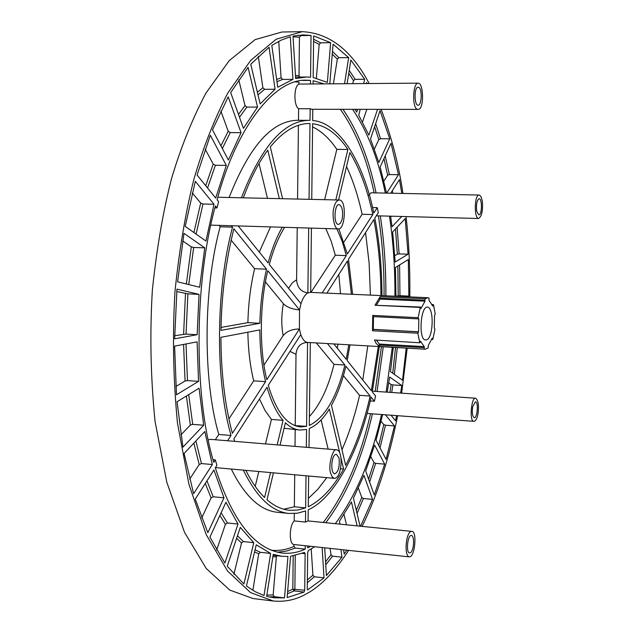 <?xml version="1.0" encoding="UTF-8"?>
<svg xmlns="http://www.w3.org/2000/svg" width="633" height="633" viewBox="0 0 633 633"><rect width="100%" height="100%" fill="white"/><g stroke="black" fill="none" stroke-linecap="round" stroke-linejoin="round"><path stroke-width="0.95" d="M330.6 473.08L332.301 477.045L334.319 478.326C341.765 478.936 343.703 450.815 336.803 449.841C333.029 447.381 327.886 465.469 330.6 473.08M339.027 457.952C339.818 466.719 338.386 472.02 334.738 473.872C329.983 473.175 331.368 453.814 336.44 454.288L339.027 457.952M333.971 207.474C331.47 214.927 334.596 230.341 338.426 228.924C345.238 229.882 346.955 199.348 339.153 200.012C336.693 200.558 334.968 203.051 333.971 207.474M342.16 219.232L340.483 223.235L338.568 224.406C333.251 224.929 334.374 203.889 339.074 204.53C342.271 206.382 343.292 211.28 342.16 219.232M418.366 83.168L418.136 83.152C412.51 82.907 411.893 110.015 418.081 109.374C424.134 110.174 423.817 83.414 418.366 83.168M417.994 105.276C414.235 105.3 413.966 86.681 418.144 87.259C422.433 86.871 421.966 105.482 418.104 105.284L417.994 105.276M482.299 200.764L480.938 196.396L479.26 195.043C474.212 194.323 474.022 218.741 478.595 218.496C481.824 216.399 483.058 210.488 482.299 200.764M476.625 210.947C476.095 204.253 476.942 200.178 479.165 198.715C482.306 198.548 482.188 215.307 478.706 214.832L476.625 210.947M477.939 414.227C479.126 405.611 478.342 400.278 475.597 398.212C471.324 396.804 469.013 422.108 474.03 421.349C475.85 420.826 477.155 418.453 477.939 414.227M472.685 406.687L475.367 401.828C478.825 401.338 477.227 418.682 474.291 417.733C472.4 416.3 471.862 412.621 472.685 406.687M369.086 83.414C351.695 50.355 329.445 33.106 302.321 31.658L276.107 39.262L250.66 60.42L227.738 93.122C214.176 119.566 202.892 148.296 193.888 179.313C185.627 212.118 179.337 249.37 175.017 291.085C172.382 334.786 173.205 378.827 177.485 423.2L188.911 484.277L206.223 534.648L227.508 570.974L250.533 592.583L273.321 601.002C285.135 602.078 296.007 599.775 305.937 594.102C320.163 586.712 334.406 572.137 348.672 550.386M362.108 526.379C377.197 495.679 389.042 458.79 397.643 415.707M401.639 393.156L407.177 348.166M409.82 296.901C410.121 267.814 408.863 241.038 406.038 216.581M402.944 193.453C398.687 164.438 391.416 136.404 381.129 109.343M409.25 556.874L410.326 556.621C415.264 554.468 416.957 530.565 411.767 531.396C405.935 530.865 403.759 555.806 409.25 556.874L305.28 545.733L305.185 549.143C297.842 552.538 290.246 553.843 282.381 553.084C254.569 549.159 232.216 520.722 215.323 467.787L216.897 465.334L215.323 459.89L213.748 462.343C193.658 396.092 194.117 282.207 215.41 206.01L216.977 207.948L218.646 201.737L217.087 199.799C236.789 125.603 275.569 78.207 306.736 80.241L310.518 80.399L310.471 83.991L418.136 83.152M313.09 83.714L313.121 80.715L323.352 83.659M352.605 109.319C367.449 131.237 378.352 159.16 385.315 193.081M389.461 216.146C393.243 241.165 395.071 267.862 394.937 296.228M392.302 347.311L386.13 392.096M381.533 414.52C371.294 459.645 355.888 496.027 335.316 523.673M310.637 546.311L307.741 547.909L307.765 546.002M322.126 547.545L324.017 577.866L307.551 589.964M314.648 546.738L308.326 550.623L307.685 552.443L307.266 588.84L307.891 590.003M340.902 549.555L341.994 557.19L326.414 575.563L324.697 547.814M339.929 524.14L339.502 521.133L351.434 501.945L357.123 525.881M346.821 550.188L344.194 554.089L343.584 549.84M360.05 526.173L353.436 498.187L363.943 475.304L372.576 499.374L360.581 526.229M374.594 445.078L384.69 464.139L374.261 495.038L365.676 470.96L374.594 445.078M385.434 414.805L394.47 425.898L386.083 459.368L376.026 440.259L382.641 414.599M387.19 392.167L389.683 377.054L401.789 385.513L400.634 393.085M396.598 415.628L395.554 420.803L391.044 415.216M406.204 348.11L402.548 380.204L390.466 371.642L393.315 347.367M395.949 296.268L395.427 267.482L408.317 259.562L408.855 296.117L405.595 296.711M392.666 231.947L405.207 218.622L408.063 254.213L395.166 262.046L392.666 231.947M390.727 193.192L399.431 179.566L401.828 193.429M401.765 216.47L392.049 226.717L390.608 216.177M386.549 193.105L380.14 166.906L391.02 143.24L398.497 174.716L386.684 193.112M370.503 139.007L380.037 110.569L389.754 138.809L378.827 162.467L370.503 139.007M377.545 109.343L368.865 135.145L358.761 115.293L360.185 109.327M366.365 83.429L366.586 82.504L367.108 83.421M347.161 83.532L350.848 60.04L364.679 79.275L363.682 83.445M357.495 109.319L356.822 112.136L354.986 109.319M329.801 83.619L333.077 44.191L348.664 57.611L344.581 83.54M313.161 77.519L313.636 35.915L330.655 42.68L327.356 82.385L313.161 77.519M295.643 78.532L293.016 36.097L302.962 34.91L311.04 35.448L310.566 77.194L306.507 77.02L295.643 78.532M277.768 87.259L271.81 45.41L281.076 40.195L290.302 36.769L292.952 79.347L277.768 87.259M260.139 103.899L250.755 64.234L269.072 47.293L275.078 89.261L260.139 103.899M243.452 128.341L230.681 92.553L248.096 67.351L257.544 107.096L243.452 128.341M228.394 160.046L212.482 129.844L228.212 96.865L241.054 132.669L228.394 160.046M215.687 198.074L197.061 175.001L210.322 135.24L226.313 165.403L215.687 198.074M205.939 241.046L185.216 226.377L195.312 181.307L214.009 204.269L205.939 241.046M199.656 287.247L177.604 281.812L183.981 233.34L204.76 247.851L199.656 287.247M197.148 334.715L174.645 338.813L176.955 289.123L199.031 294.377L197.148 334.715L186.039 334.074L187.906 293.854L176.757 291.528M198.533 381.375L176.48 394.763L174.613 346.132L197.108 341.852L198.533 381.375L187.471 380.615L186.015 343.964M203.699 425.241L182.945 447.127L177.058 401.757L199.078 388.219L203.699 425.241L192.717 424.363L188.697 394.596M212.34 464.535L193.611 493.693L184.092 453.489L204.791 431.5L212.34 464.535L201.46 463.562L195.882 440.964M223.971 497.823L207.853 532.725L195.265 499.168L213.914 469.971L223.971 497.823L213.234 496.778L206.959 480.858M238 524.077L224.889 563.038L209.911 537.132L225.941 502.254L238 524.077L227.421 522.985L221.123 512.738M253.778 542.687L243.887 584.006L227.239 566.266L240.279 527.384L253.778 542.687L243.373 541.563L237.47 535.771M270.639 553.44L264.016 595.534L255.154 591.665L246.427 586.023L256.262 544.807L270.639 553.44L260.416 552.316L255.067 549.824M287.952 556.478L284.51 597.908L273.962 597.797L266.651 596.341L273.234 554.389L281.82 556.265L287.952 556.478M287.453 593.762L294.203 590.905L304.054 592.077L287.137 597.576L290.571 556.288L304.52 552.474L305.13 553.693L304.718 590.201L292.834 589.22L294.203 590.905L294.875 589.046L295.247 555.537M304.054 592.077L304.718 590.201M410.682 535.534L411.387 535.376C415.153 536.096 413.697 553.21 409.654 552.886C406.077 553.511 407.28 536.855 410.682 535.534M265.575 381.652L232.366 433.352C224.889 405.057 221.075 373.043 220.917 337.318L259.823 329.912C259.934 348.854 261.856 366.096 265.575 381.652L253.706 380.844C250.138 366.214 248.191 349.994 247.875 332.183M221.02 327.443L247.899 322.632L259.878 323.273L220.964 330.371C221.597 294.487 225.894 260.638 233.87 228.814L266.54 269.191C262.545 286.306 260.321 304.331 259.878 323.273M267.474 198.374L259.039 163.536M243.341 197.828C250.565 178.221 258.715 162.325 267.783 150.156L279.319 198.651M282.579 198.722L270.315 146.888C283.165 131.253 296.173 123.475 309.347 123.538L308.714 123.546M324.642 199.68L336.835 149.341L347.889 149.459L335.806 199.933M338.544 199.996L349.875 152.537C359.805 168.853 367.457 189.528 372.813 214.563L362.123 214.286C358.223 196.333 353.024 180.413 346.536 166.526M345.658 465.326L331.463 405.349C337.405 394.509 342.216 381.477 345.895 366.246L370.163 396.052C364.094 422.741 355.928 445.838 345.658 465.326M328.163 449.121L321.105 419.956M341.084 458.419L343.608 469.045L340.467 468.768M309.007 447.531L309.244 428.541C316.476 425.495 323.178 418.983 329.334 408.997L339.692 452.579M247.899 322.632C248.334 303.745 250.565 285.776 254.601 268.709L231.172 240.192M254.601 268.709L266.54 269.191M297.557 199.063L298.428 125.294M343.996 241.956L362.123 214.286M372.813 214.563L347.343 254.007L338.877 228.893M378.305 346.504L371.342 390.696L347.185 360.549L349.994 344.874M362.78 380.006L367.789 345.895M343.608 469.045C333.037 487.758 321.255 500.331 308.263 506.764L308.651 476.008M308.366 498.44L317.853 489.254L326.802 477.646M283.75 509.225L294.361 506.78L305.652 507.888L297.597 510.071L289.423 510.285C281.685 509.518 274.216 506.004 267.015 499.761L273.44 472.835M280.055 445.126L285.388 422.773C290.025 427.204 294.899 429.633 299.995 430.052L306.546 429.443L306.348 447.309M255.218 486.366L258.81 471.522M265.496 443.915L271.43 419.426L283.062 420.32L277.183 444.88M270.552 472.582L264.586 497.514C257.829 490.947 251.586 481.895 245.849 470.351M234.645 441.343L233.901 438.843L267.031 387.214C271.193 401.789 276.542 412.827 283.062 420.32M271.43 419.426L265.085 410.556L259.475 398.988M341.97 449.754C349.139 433.399 355.01 415.256 359.584 395.316L370.163 396.052M370.4 295.113L369.134 263.217L365.558 232.588M352.597 294.305L348.498 259.301L373.85 219.611C378.463 243.349 380.821 268.677 380.931 295.587M336.835 149.341C329.603 138.667 321.524 131.189 312.591 126.901M311.752 199.387L312.623 123.72C325.813 125.437 337.571 134.022 347.889 149.459M305.185 549.143L295.326 548.083L293.934 546.414L293.957 544.522C288.925 544.451 289.115 525.643 294.21 520.927L305.494 522.075L308.081 520.927L308.224 509.81C334.359 498.456 359.528 450.633 371.08 397.176L374.396 401.243L375.559 395.949L372.259 391.835L379.365 346.567M381.984 295.635C381.834 267.395 379.436 241.545 374.815 218.1L378.289 212.664L377.276 207.664L373.779 213.076C363.682 162.673 339.225 122.311 312.662 120.539L312.789 109.28M243.357 470.129C256.579 497.245 271.779 511.686 288.941 513.45L277.452 512.303C260.076 510.515 244.694 496.098 231.298 469.045M288.941 513.45L297.399 513.213L305.62 510.95L305.494 522.075M220.165 226.788L232.533 227.16C215.679 289.423 215.204 380.789 231.013 435.457L218.789 434.46C202.75 379.935 203.169 288.854 220.165 226.788L218.986 225.364M229.122 197.504C249.252 146.27 272.095 120.539 297.645 120.302L309.189 120.341C283.94 120.579 261.35 146.389 241.418 197.781M418.073 109.374L311.673 109.28L310.17 108.734L310.02 120.357L309.189 120.341M309.395 416.538C320.179 404.732 328.377 387.341 333.987 364.347L344.906 365.027C336.709 397.619 324.84 417.764 309.284 425.463L310.328 342.588M294.717 425.598L306.586 426.357L300.343 426.919C286.725 425.17 276.035 411.284 268.281 385.268L300.794 334.604L299.401 329.002L266.833 379.697C259.214 350.041 259.57 303.785 267.767 270.702L299.52 309.933C292.24 309.244 286.86 307.179 283.386 303.745L265.441 281.899M326.881 293.134L347.47 260.915L351.426 294.25M348.823 344.803L346.204 359.322L333.876 343.941M337.294 348.205L337.935 344.178M340.53 293.752L338.829 274.429M336.891 228.877L342.2 241.387L346.306 255.605L335.316 255.21L331.146 241.023L325.766 228.545M263.969 365.106L283.157 335.64C286.709 331.273 292.122 329.057 299.401 329.002L299.52 309.933L300.991 303.705L269.326 264.499C273.25 249.821 278.346 237.43 284.605 227.318M299.995 430.052L284.075 428.264M259.316 252.1L270.513 226.899M282.294 227.247C276.653 236.94 271.921 248.856 268.107 262.98L238.19 225.934M310.17 108.734L298.626 108.726C293.538 105.648 293.759 86.064 298.918 84.054L298.942 82.068L295.318 81.918M298.483 120.31L298.626 108.726M308.682 228.038L307.875 292.929C300.936 291.829 297.178 287.453 296.6 279.802L297.217 227.69M231.369 225.736L232.533 227.16M310.684 292.399L311.42 228.117M208.304 439.903L210.401 439.334L336.803 449.841M215.347 439.745L218.789 434.46M228.924 418.904L253.706 380.844M368.121 195.747L371.112 192.788L479.252 195.043M310.945 292.414L335.316 255.21M231.013 435.457L227.611 440.766M377.276 207.664L372.552 207.545M346.306 255.605L322.205 292.921M295.239 425.471L296.007 354.258C296.758 346.749 300.604 342.801 307.543 342.421L306.586 426.357M294.21 520.927L294.29 513.553M294.361 506.78L294.709 474.758M295.018 446.368L295.2 429.672M306.024 475.771L305.652 507.888M309.98 123.546L309.039 199.324M300.991 303.705C302.811 298.048 305.106 294.456 307.875 292.929L310.241 292.383L427.837 297.716L425.131 298.768L380.093 296.711L375.005 305.264L420.573 307.06L421.016 308.429L425.06 301.173L380.037 299.093L376.548 304.964M327.435 343.577L344.906 365.027M424.245 349.005L424.268 346.623L420.447 341.195L419.885 342.785L374.483 340L375.994 343.26L379.341 346.417L425.186 349.202L307.543 342.421C304.789 342.081 302.542 339.47 300.794 334.604M370.21 400.942L374.396 401.243M333.987 364.347L316.286 342.928M215.323 459.89L213.02 459.693M214.927 207.893L216.977 207.948M298.918 84.054L310.471 83.991M302.946 80.446L310.518 80.399M359.584 395.316L343.387 375.717M305.225 545.733L293.957 544.522M419.885 342.785L374.483 340M418.35 318.882L373.035 316.595L372.734 315.408L372.505 330.774L417.843 333.219L419.679 342.532M375.005 305.264L420.288 307.432L418.112 317.687L372.734 315.408M432.07 304.987L432.964 305.027L432.758 306.032L429.032 300.406L429.047 298.024L427.837 297.716M434.301 327.918L434.523 315.353L435.243 313.96L433.502 304.75L431.69 304.418M425.186 349.202L428.161 347.96L428.232 345.578L432.181 338.22L432.6 339.533L432.877 339.161L434.966 329.097L434.301 327.91M432.964 305.027L433.288 304.489M380.093 296.711L379.84 298.167L424.885 300.24L425.131 298.768M424.885 300.24L425.06 301.173M417.843 333.219L418.595 331.779L418.817 318.795L418.381 318.89L418.112 317.687M426.943 307.092L427.441 307.052C434.452 307.401 433.407 340.696 425.732 339.874C418.437 340.839 420.304 307.622 426.943 307.092M372.505 330.774L373.296 329.358L418.595 331.779M379.341 346.417L379.349 344.059L424.268 346.623M376.556 340.356L379.349 344.059M373.486 316.619L373.296 329.358M379.84 298.167L380.037 299.093M284.51 597.908L274.461 596.697L273.163 594.933L276.352 556.803L276.866 555.719M252.884 590.375L258.707 553.764L260.416 552.316M233.901 574.384L241.513 542.972L243.373 541.563M216.644 550.03L225.411 524.298L227.421 522.985M201.721 517.96L211.09 497.949L213.234 496.778M189.678 479.141L199.205 464.519L201.46 463.562M180.959 434.824L190.359 425.06L192.717 424.363M175.895 386.478L185.058 381.003L187.471 380.615M174.684 335.735L186.039 334.074M199.031 294.377L187.906 293.854M204.76 247.851L193.666 247.456L191.301 246.862L182.731 240.959M214.009 204.269L202.987 204L200.701 203.098L192.321 192.962M226.313 165.403L215.386 165.237L213.218 164.082L205.187 149.174M241.054 132.669L230.254 132.598L228.22 131.237L220.854 111.036M257.544 107.096L246.894 107.088L245.011 105.584L238.768 79.774M275.078 89.261L264.594 89.3L262.861 87.71L258.288 56.329M292.952 79.347L282.65 79.41L281.076 77.796L278.742 41.335M299.741 77.068L299.013 75.675L299.433 37.252L300.897 35.622L311.04 35.448M316.358 78.16L319.182 44.373L320.725 42.83L330.655 42.68M333.441 83.603L337.326 59.138L338.94 57.722L348.664 57.611M352.779 83.501L353.483 80.597L355.145 79.339L364.679 79.275M362.519 121.979L366.831 109.327M374.38 149.056L378.795 139.624L380.528 138.738L389.754 138.809M383.867 181.046L387.641 175.246L389.398 174.566L398.497 174.716M390.727 216.945L391.447 216.201M394.786 255.692L397.358 254.149L399.122 253.904L408.063 254.213M395.949 296.149L399.953 295.714L408.855 296.117M401.789 385.513L392.871 384.919L391.139 384.516L388.773 382.886M394.47 425.898L385.497 425.218L383.788 424.593L381.066 421.301M384.69 464.139L375.638 463.364L373.961 462.533L370.843 456.741M372.576 499.374L363.413 498.511L361.775 497.475L358.373 488.138M346.48 524.804L343.996 514.518M341.994 557.19L332.531 556.162L331.004 554.761L330.07 548.392M324.017 577.866L314.372 576.758L312.908 575.207L311.23 548.961M281.899 32.022L255.154 39.602L229.209 60.657L205.867 93.186C192.068 119.487 180.603 148.059 171.464 178.902C163.085 211.517 156.723 248.555 152.371 290.025C149.736 333.48 150.63 377.276 155.053 421.412L166.788 482.18L184.504 532.321L206.263 568.521L229.779 590.091L253.05 598.541L273.314 601.002M296.6 279.802L292.438 282.706L288.545 288.284M283.386 303.745C281.329 314.791 281.258 325.425 283.157 335.64M340.325 109.303C355.643 130.904 366.911 158.748 374.135 192.851M289.993 351.426L296.007 354.258M293.934 546.414C286.614 549.713 279.034 550.987 271.193 550.243M378.399 215.853C382.285 240.785 384.184 267.411 384.073 295.73M381.454 346.686L375.203 391.344M370.542 413.705C360.074 459.004 344.312 495.251 323.265 522.454M418.191 331.874L372.877 329.445M432.355 339.13L431.714 339.09M424.055 347.644L379.127 345.072M277.381 552.221L286.488 551.082L295.326 548.083M325.758 522.708C346.544 495.156 362.092 458.87 372.402 413.84M377.039 391.471L383.258 346.789M385.877 295.817C385.995 267.506 384.136 240.872 380.291 215.9M376.081 192.891C369.015 159.041 357.969 131.181 342.951 109.311M295.556 77.107L306.507 77.02M276.969 81.673L282.65 79.41M258.011 94.918L264.594 89.3M239.496 117.247L246.894 107.088M222.341 148.549L230.254 132.598M207.561 188.001L215.386 165.237M196.095 234.083L202.987 204M188.745 284.557L193.666 247.456M299.013 75.675L295.453 75.493M281.076 77.796L276.661 79.473M262.861 87.71L257.394 92.283M245.011 105.584L238.483 114.415M228.22 131.237L220.909 145.827M213.218 164.082L205.717 185.722M200.701 203.098L193.92 232.54M191.301 246.862L186.355 283.972M185.485 293.577L183.602 334.137M183.578 344.423L185.058 381.003M186.395 396.013L190.359 425.06M193.848 443.124L199.205 464.519M205.298 483.454L211.09 497.949M219.88 515.444L225.411 524.298M236.623 538.287L241.513 542.972M254.569 551.921L258.707 553.764M307.337 582.684L314.372 576.758M325.75 564.81L332.531 556.162M357.036 513.418L363.413 498.511M369.601 481.974L375.638 463.364M380.022 447.855L385.497 425.218M391.708 392.476L392.871 384.919M394.351 374.396L397.31 347.596M399.953 295.714L399.605 264.918M399.122 253.904L397.136 227.2M392.776 193.239L392.349 190.644M389.398 174.566L385.204 155.892M380.528 138.738L375.646 123.664M355.145 79.339L349.226 70.374M338.94 57.722L332.475 51.431M320.725 42.83L313.596 39.238M300.897 35.622L297.866 35.266M268.93 596.919L274.461 596.697M293.19 555.932L292.834 589.22L287.643 591.483M312.908 575.207L307.369 579.939M331.004 554.761L325.56 561.764M361.775 497.475L356.308 510.333M373.961 462.533L368.596 479.149M383.788 424.593L378.763 445.466M391.139 384.516L389.92 392.357M395.554 347.501L392.713 373.241M397.872 265.987L398.197 295.746M395.498 228.932L397.358 254.149M383.946 158.638L387.641 175.246M374.633 126.679L378.795 139.624M348.751 73.357L353.483 80.597M332.254 54.114L337.326 59.138M313.572 41.469L319.182 44.373M293.055 36.73L299.433 37.252M273.163 594.933L266.841 595.115M272.855 556.803L276.352 556.803M302.329 553.392L305.13 553.693M334.319 478.326L215.434 467.613M338.426 228.924L210.86 225.119M339.161 200.012L217.799 197.243M478.588 218.496L376.287 215.798M475.597 398.212L372.402 391.154M474.03 421.349L367.148 413.452M411.759 531.396L307.915 520.904M418.381 318.89L373.035 316.595M432.6 339.533L431.508 339.47M281.82 556.265L273.092 555.307M302.645 31.65L282.231 32.014"/></g></svg>
